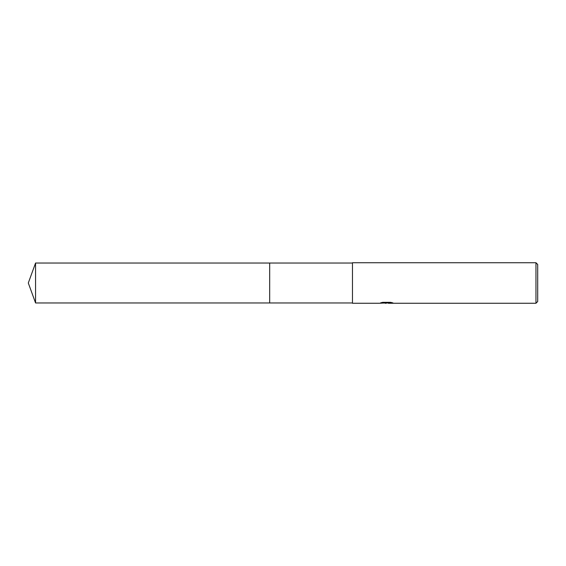 <?xml version="1.0" encoding="UTF-8"?>
<svg xmlns="http://www.w3.org/2000/svg" width="566" height="566" viewBox="0 0 566 566"><rect width="100%" height="100%" fill="white"/><g stroke="black" fill="none" stroke-linecap="round" stroke-linejoin="round"><path stroke-width="0.85" d="M352.462 302.973L269.685 302.973L269.692 263.027L352.462 263.027M269.685 302.973L269.685 263.027L269.685 302.973L35.566 302.973L35.566 263.027L269.685 263.027M388.092 302.973L383.875 303.058M386.231 303.263L385.269 303.263M535.967 303.263L535.967 262.737L537.7 264.478L537.7 301.522L535.967 303.263L388.375 303.263L391.7 302.577M381.64 302.577L387.045 302.874L379.34 303.263L352.462 303.263L352.462 262.737L535.967 262.737M387.045 302.874L380.564 302.874L382.673 302.343L390.667 302.343L392.981 302.937L388.297 303.249M386.543 302.973L388.297 302.973M35.566 263.027L28.3 283L35.566 302.973"/></g></svg>
